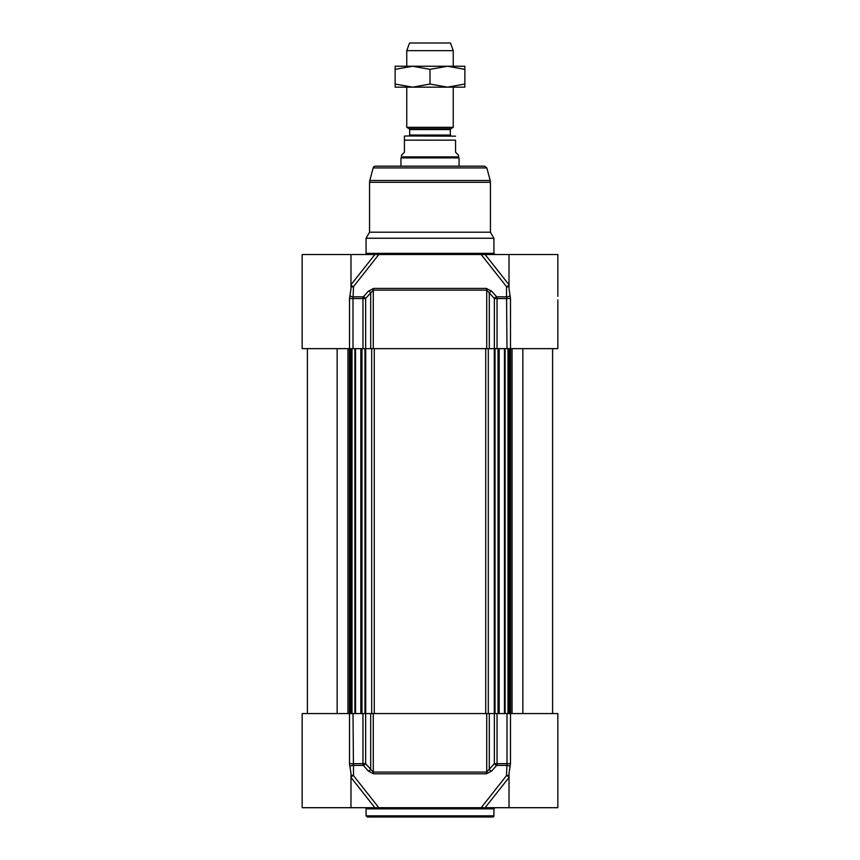<?xml version="1.0" encoding="UTF-8"?>
<svg xmlns="http://www.w3.org/2000/svg" width="860" height="860" viewBox="0 0 860 860"><rect width="100%" height="100%" fill="white"/><g stroke="black" fill="none" stroke-linecap="round" stroke-linejoin="round"><path stroke-width="1.29" d="M366.081 808.862L493.919 808.862L493.919 815.839A1.161 1.161 0 0 1 492.758 817L367.241 817L366.081 815.839L366.081 808.862A1.161 1.161 0 0 0 364.919 807.701M349.504 713.563L302.161 713.563L302.161 807.701L378.819 807.701L353.524 775.634L353.008 713.563L349.504 713.563L349.504 763.669L350.977 773.28L350.977 807.701M349.956 767.12A2.322 1.688 -18.4 0 1 353.084 765.4L363.329 765.4A2.322 1.161 -41.5 0 0 365.629 763.669L365.629 713.563L353.008 713.563M365.629 713.563L370.703 713.563L370.703 769.378L365.629 763.669L349.504 763.669M362.952 713.563L362.952 763.669A2.322 1.161 90 0 0 363.329 765.4L368.424 771.108L373.627 773.785L486.373 773.785L491.576 771.108A2.322 1.161 41.7 0 1 489.297 769.378L489.297 713.563L494.371 713.563L494.371 763.669L486.717 772.065L373.283 772.065L373.283 713.563L370.703 713.563M373.283 713.563L486.717 713.563L486.717 772.065A2.322 1.053 -90 0 1 486.373 773.785M489.297 713.563L486.717 713.563M509.023 773.796L509.023 807.701L557.839 807.701L557.839 713.563L494.371 713.563M509.023 807.701L485.104 807.701L509.088 777.354M509.023 773.29L510.496 763.669L510.496 713.563M501.348 807.701L500.541 807.701M510.044 767.12A2.322 1.688 18.4 0 0 506.916 765.4L506.475 775.634L481.181 807.701L378.819 807.701M491.576 771.108L496.671 765.4L506.916 765.4L506.991 763.669L497.048 763.669L497.048 713.563M368.424 771.108A2.322 1.161 -41.7 0 0 370.703 769.378L373.283 772.065A2.322 1.053 90 0 0 373.627 773.785M481.181 807.701L485.104 807.701M509.023 775.741A2.322 1.978 -22.9 0 0 506.475 775.634A2.322 1.225 -141.7 0 1 509.023 777.257M494.371 763.669A2.322 1.161 41.5 0 0 496.671 765.4A2.322 1.161 -90 0 0 497.048 763.669L494.371 763.669M350.977 777.257A2.322 1.225 141.7 0 1 353.524 775.634A2.322 1.978 22.9 0 0 350.977 775.741M350.977 288.423L350.977 254.517L374.895 254.517L350.912 284.853M350.977 254.517L302.161 254.517L302.161 348.644L365.629 348.644L365.629 298.549A2.322 1.161 -138.5 0 0 363.329 296.818L353.084 296.818L353.524 286.584L378.819 254.517L481.181 254.517L506.475 286.584L506.991 348.644L557.839 348.644L557.839 299.839M494.371 348.644L489.297 348.644L489.297 292.841L494.371 298.549L494.371 348.644L506.991 348.644M353.008 348.644L353.008 298.549L365.629 298.549L370.703 292.841L370.703 348.644L365.629 348.644M486.373 288.433A2.322 1.053 -90 0 1 486.717 290.153L486.717 348.644L373.283 348.644L373.283 290.153L486.717 290.153L489.297 292.841A2.322 1.161 138.3 0 1 491.576 291.11L486.373 288.433L373.627 288.433L368.424 291.11L363.329 296.818A2.322 1.161 90 0 0 362.952 298.549L362.952 348.644M366.081 238.242L369.563 232.2L490.437 232.2L493.919 238.242L366.081 238.242L366.081 253.356A1.161 1.161 0 0 1 364.919 254.517M373.175 167.915L486.825 167.915L484.578 166.184L375.422 166.184A2.322 2.322 0 0 0 373.175 167.915L369.8 180.482A6.977 6.977 0 0 0 369.563 182.288L369.563 232.2M350.977 288.917L349.504 298.549L349.504 348.644M510.496 348.644L510.496 298.549L509.023 288.928L509.023 254.517L557.839 254.517L557.839 296.356M509.088 284.853L485.104 254.517L509.023 254.517M510.044 295.098A2.322 1.688 161.6 0 1 506.916 296.818L496.671 296.818L491.576 291.11M497.048 348.644L497.048 298.549A2.322 1.161 -90 0 0 496.671 296.818A2.322 1.161 138.5 0 0 494.371 298.549L510.496 298.549M486.717 348.644L489.297 348.644M368.424 291.11A2.322 1.161 -138.3 0 1 370.703 292.841L373.283 290.153A2.322 1.053 90 0 1 373.627 288.433M370.703 348.644L373.283 348.644M378.819 254.517L374.895 254.517M350.977 286.477A2.322 1.978 157.1 0 0 353.524 286.584A2.322 1.225 38.3 0 1 350.977 284.95M349.956 295.098A2.322 1.688 -161.6 0 0 353.084 296.818L353.008 298.549L349.504 298.549M509.023 284.95A2.322 1.225 -38.3 0 1 506.475 286.584A2.322 1.978 -157.1 0 0 509.023 286.477M485.104 254.517L481.181 254.517M552.604 713.563L552.604 348.644L552.604 713.563M408.737 135.977L451.263 135.977L408.737 135.977A0.924 0.924 0 0 0 409.661 135.042L409.661 129.537A0.924 0.924 0 0 0 409.199 128.731L406.758 127.323L453.241 127.323L453.241 87.161L406.758 87.161L406.758 127.323M455.563 136.17L405.716 135.977A4.182 4.182 0 0 0 404.437 136.17L404.437 152.242L401.523 155.144L401.523 156.896L458.477 156.896L458.477 155.144L455.563 152.242L455.563 140.158C455.563 134.268 455.563 134.268 455.563 140.158C455.563 134.268 455.563 134.268 455.563 140.158L404.437 140.158L404.437 136.17M401.523 156.896L400.943 157.896L459.057 157.896L459.057 166.184M400.943 157.896L400.943 166.184M453.241 50.665L450.457 43L409.543 43L406.758 50.665L453.241 50.665L453.241 66.241L447.437 66.241L464.862 66.241L464.862 69.359L447.437 66.241L430 69.359L412.563 66.241L447.437 66.241M406.758 50.665L406.758 66.241L412.563 66.241L395.138 69.359L395.138 66.241L412.563 66.241M464.862 87.161L447.437 87.161L464.862 84.044L464.862 87.161M412.563 87.161L395.138 87.161L395.138 84.044L412.563 87.161L430 84.044L447.437 87.161M464.862 84.044L464.862 69.359M430 84.044L430 69.359M395.138 84.044L395.138 69.359M493.919 815.839L366.081 815.839M506.991 713.563L506.991 763.669L510.496 763.669M350.912 777.354L374.895 807.701M369.563 182.288L490.437 182.288L490.437 232.2M369.8 180.482L490.2 180.482L490.437 182.288M493.919 238.242L493.919 253.356L366.081 253.356M522.848 713.563L522.848 348.644M512.055 713.563L512.055 348.644M510.593 713.563L510.593 348.644M510.002 713.563L510.002 348.644M509.356 713.563L509.356 348.644M508.056 713.563L508.056 348.644M505.11 713.563L505.11 348.644M504.465 713.563L504.465 348.644M498.015 713.563L498.015 348.644M495.037 713.563L495.037 348.644M494.274 713.563L494.274 348.644M488.297 713.563L488.297 348.644M485.717 713.563L485.717 348.644M374.283 713.563L374.283 348.644M371.703 713.563L371.703 348.644M365.726 713.563L365.726 348.644M364.962 713.563L364.962 348.644M361.985 713.563L361.985 348.644M355.535 713.563L355.535 348.644M354.89 713.563L354.89 348.644M351.944 713.563L351.944 348.644M350.644 713.563L350.644 348.644M349.998 713.563L349.998 348.644M349.407 713.563L349.407 348.644M347.945 713.563L347.945 348.644M337.152 713.563L337.152 348.644M409.661 129.537L450.339 129.537L450.801 128.731L409.199 128.731M450.339 129.537L450.339 135.042L409.661 135.042M493.919 808.862L495.081 807.701M557.839 762.379L557.753 763.003L557.839 762.379M486.825 167.915L490.2 180.482M493.919 253.356L495.081 254.517M507.981 713.563L507.981 348.644M499.176 713.563L499.176 348.644M360.824 713.563L360.824 348.644M352.019 713.563L352.019 348.644M307.396 713.563L307.396 348.644M450.801 128.731L453.241 127.323M450.339 135.042L451.263 135.977M458.477 156.896L459.057 157.896"/></g></svg>
